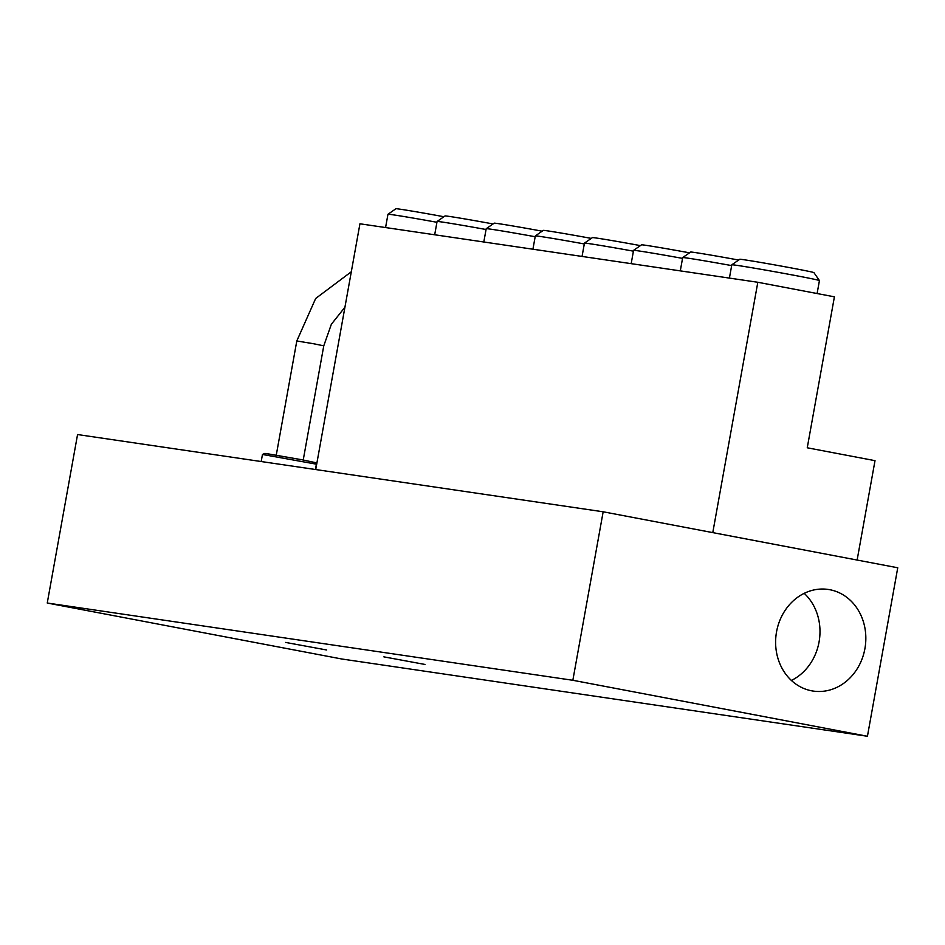 <?xml version="1.0" encoding="UTF-8"?>
<svg xmlns="http://www.w3.org/2000/svg" width="945" height="945" viewBox="0 0 945 945"><rect width="100%" height="100%" fill="white"/><g stroke="black" fill="none" stroke-linecap="round" stroke-linejoin="round"><path stroke-width="1.42" d="M819.433 280.559L813.905 272.609A37.67 0.661 -169.8 0 0 785.874 266.927A37.67 0.661 -169.8 0 0 744.424 259.804A37.67 0.661 -169.8 0 0 739.77 259.273L731.82 264.801A44.521 0.791 10.2 0 1 737.324 265.415A44.521 0.791 10.2 0 1 786.311 273.837A44.521 0.791 10.2 0 1 819.433 280.559A44.521 0.791 10.2 0 1 819.433 280.582L817.106 293.529M729.41 278.09L731.808 264.813A44.521 0.791 10.2 0 1 731.82 264.801M738.647 260.052A37.67 0.661 -169.8 0 0 695.307 252.575A37.67 0.661 -169.8 0 0 690.641 252.055L682.692 257.583A44.521 0.791 10.2 0 1 682.692 257.583A44.521 0.791 10.2 0 1 688.196 258.198A44.521 0.791 10.2 0 1 731.666 265.604M689.519 252.835A37.67 0.661 -169.8 0 0 646.179 245.357A37.67 0.661 -169.8 0 0 641.525 244.838L633.575 250.366A44.521 0.791 10.2 0 1 633.575 250.366A44.521 0.791 10.2 0 1 639.08 250.98A44.521 0.791 10.2 0 1 682.538 258.387M640.403 245.617A37.67 0.661 -169.8 0 0 597.063 238.14A37.67 0.661 -169.8 0 0 592.397 237.62L584.447 243.137A44.521 0.791 10.2 0 1 584.447 243.137A44.521 0.791 10.2 0 1 589.963 243.763A44.521 0.791 10.2 0 1 633.422 251.169M591.275 238.4A37.67 0.661 -169.8 0 0 547.946 230.923A37.67 0.661 -169.8 0 0 543.28 230.391L535.331 235.919A44.521 0.791 10.2 0 1 540.835 236.545A44.521 0.791 10.2 0 1 584.293 243.952M532.933 249.208L535.319 235.931A44.521 0.791 10.2 0 1 535.331 235.919M542.158 231.182A37.67 0.661 -169.8 0 0 498.818 223.705A37.67 0.661 -169.8 0 0 494.164 223.174L486.202 228.702A44.521 0.791 10.2 0 1 486.202 228.702A44.521 0.791 10.2 0 1 491.719 229.316A44.521 0.791 10.2 0 1 535.177 236.734M493.042 223.953A37.67 0.661 -169.8 0 0 449.702 216.476A37.67 0.661 -169.8 0 0 445.036 215.956L437.086 221.484A44.521 0.791 10.2 0 1 437.086 221.484A44.521 0.791 10.2 0 1 442.591 222.099A44.521 0.791 10.2 0 1 486.061 229.517M315.724 469.547L359.939 223.788L757.819 282.272L712.778 532.626M857.127 560.054L875.011 460.664L807.254 447.788L834.411 296.825L757.819 282.272M443.914 216.736A37.67 0.661 -169.8 0 0 400.574 209.258A37.67 0.661 -169.8 0 0 395.92 208.739L387.97 214.267A44.521 0.791 10.2 0 1 387.97 214.267A44.521 0.791 10.2 0 1 393.474 214.881A44.521 0.791 10.2 0 1 436.933 222.288M867.439 736.261L572.847 680.282L603.158 511.788L897.75 567.768L867.439 736.261L341.842 659.008L47.25 603.028L77.561 434.546L603.158 511.788M864.911 648.66A51.361 44.97 -81.6 0 1 813.255 691.078A51.361 44.97 -81.6 0 1 776.235 633.729A51.361 44.97 -81.6 0 1 828.198 589.444A51.361 44.97 -81.6 0 1 864.911 648.66M572.847 680.282L47.25 603.028M326.686 649.995L285.626 642.423L326.686 649.995M424.931 664.441L383.871 656.858L424.931 664.441M804.207 593.342A51.361 44.97 -81.6 0 1 819.067 641.927A51.361 44.97 -81.6 0 1 791.402 680.447M303.227 460.014L323.769 345.823L313.693 343.767L296.801 340.968L276.259 455.159M261.198 461.526L262.462 454.462L264.86 453.387L302.128 459.802L267.281 453.718M262.462 454.462L316.386 464.172L315.429 469.5M296.801 340.968L315.665 298.478L351.304 271.77M323.769 345.823L331.352 324.277L344.925 307.219M680.294 270.872L682.68 257.595M631.177 263.655L633.563 250.378M582.049 256.438L584.447 243.148M483.805 241.991L486.202 228.714M434.688 234.773L437.074 221.496M385.572 227.556L387.958 214.279M302.128 459.802L315.583 462.648L316.386 464.172"/></g></svg>
